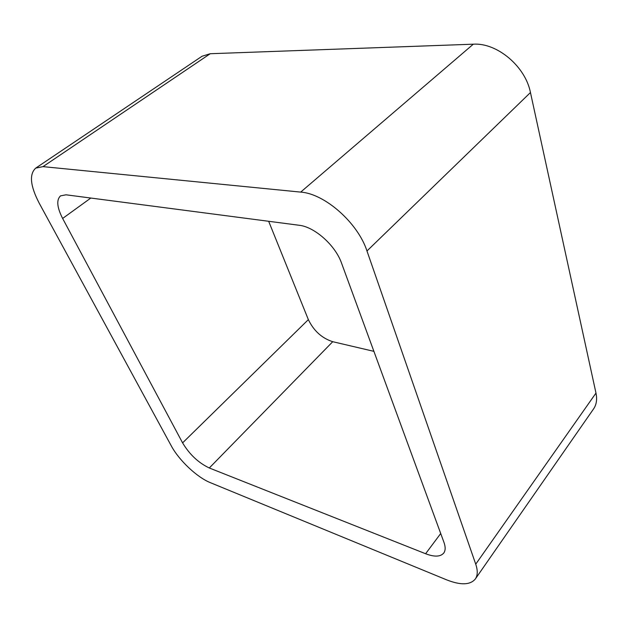 <?xml version="1.0" encoding="UTF-8"?>
<svg xmlns="http://www.w3.org/2000/svg" width="628" height="628" viewBox="0 0 628 628"><rect width="100%" height="100%" fill="white"/><g stroke="black" fill="none" stroke-linecap="round" stroke-linejoin="round"><path stroke-width="0.94" d="M42.994 166.632L300.694 192.105C324.755 193.652 357.905 222.893 366.972 250.972L475.734 564.18L595.98 393.081L530.456 92.536C525.432 66.403 497.031 42.571 473.3 44.188L210.223 53.725L202.043 56.245L35.718 168.123L42.994 166.632L210.223 53.725M475.734 564.18C477.869 570.514 477.727 575.452 475.325 578.992C470.199 585.108 460.583 585.375 446.492 579.793L210.349 482.657C197.051 477.366 178.949 460.261 171.256 445.817L39.219 203.197C30.238 185.904 29.076 174.215 35.718 168.123M595.98 393.081C597.283 399.377 596.49 404.644 593.586 408.891L475.325 578.992M209.297 467.986C198.448 462.836 189.546 454.468 182.591 442.873L62.627 218.45C56.967 207.334 56.277 199.798 60.555 195.858L66.026 194.806L299.109 225.264C314.55 226.818 335.423 245.383 341.561 263.179L443.98 542.419C445.605 547.004 445.535 550.544 443.76 553.033C440.487 556.863 434.427 557.099 425.603 553.739L209.297 467.986L332.73 341.703L373.896 351.35M268.666 221.284L308.356 319.628C313.772 330.846 321.897 338.202 332.73 341.703M366.972 250.972L530.456 92.536M300.694 192.105L473.3 44.188M425.603 553.739L440.707 533.517M62.627 218.45L90.809 198.048M182.591 442.873L308.356 319.628"/></g></svg>
